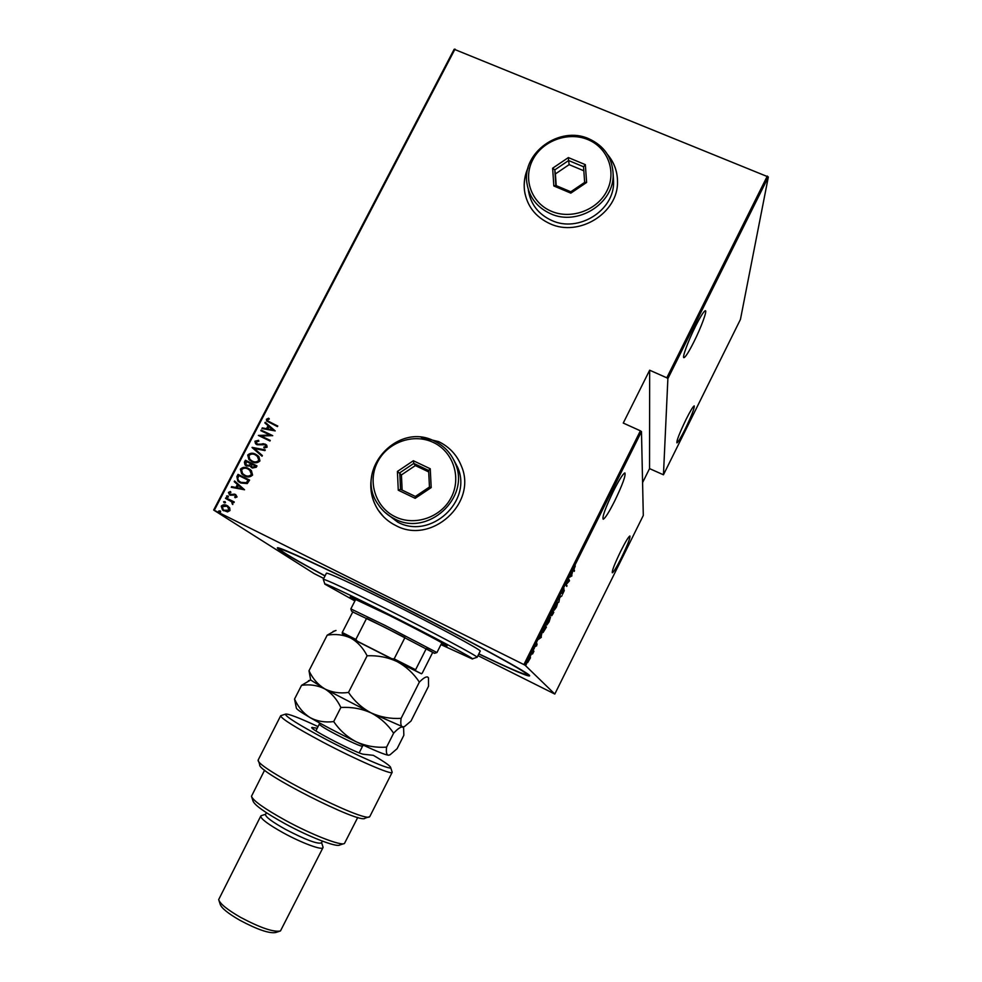 <?xml version="1.0" encoding="UTF-8"?>
<svg xmlns="http://www.w3.org/2000/svg" width="982" height="982" viewBox="0 0 982 982"><rect width="100%" height="100%" fill="white"/><g stroke="black" fill="none" stroke-linecap="round" stroke-linejoin="round"><path stroke-width="1.47" d="M325.017 575.943C291.102 557.727 275.291 548.312 277.575 547.698C281.539 547.784 322.268 566.553 377.309 594.024C452.653 631.536 528.353 672.289 529.642 675.579C530.403 677.727 513.451 670.51 478.786 653.951M371.81 475.386C369.281 487.931 371.417 499.519 378.205 510.137C382.685 516.827 388.577 521.97 395.856 525.566C431.393 545.084 477.633 503.165 461.417 466.143C457.011 455.034 449.425 446.871 438.696 441.642L421.241 437.346M458.238 459.49C453.537 451.622 447.031 445.705 438.745 441.74L422.469 437.506M371.65 476.614C369.502 488.766 371.712 499.961 378.279 510.21L383.643 516.827M528.12 167.578C524.732 175.103 523.529 182.848 524.511 190.803C526.953 205.987 535.423 216.948 549.92 223.687C578.95 237.448 618.476 212.91 617.494 181.596C617.457 171.396 614.167 162.411 607.625 154.628M527.96 168.168C524.719 175.569 523.578 183.168 524.548 190.962L525.063 194.006M614.658 501.053C608.975 512.285 605.145 518.349 603.193 519.245C602.04 517.146 605.464 507.743 613.455 491.061C619.176 479.781 622.993 473.741 624.883 472.931C625.976 475.227 622.563 484.592 614.658 501.053M693.893 341.871C688.922 351.716 685.62 356.982 684 357.657C681.79 358.356 688.026 341.208 695.452 326.454C700.436 316.585 703.726 311.343 705.309 310.729C707.519 310.152 701.123 327.485 693.893 341.871M685.08 429.294C680.833 437.739 678.12 442.268 676.917 442.882C676.426 440.992 679.483 433.16 686.074 419.412C690.334 410.942 693.047 406.438 694.213 405.873C694.655 407.886 691.61 415.693 685.08 429.294M621.508 557.555C616.794 566.933 613.738 572.003 612.338 572.788C611.749 571.229 614.548 564.024 620.734 551.184C625.485 541.757 628.541 536.7 629.892 535.988C630.432 537.645 627.645 544.838 621.508 557.555M526.548 663.758L525.922 665.072L526.548 663.758M531.422 653.987L530.796 655.301L531.409 653.987M534.417 647.973L533.766 649.274L534.404 647.96M541.364 637.269L538.639 639.257L541.954 632.592L541.07 637.122M550.509 617.175L549.098 621.827L546.814 625.018L548.066 620.231L550.313 617.077M557.886 602.347L556.45 607.06L554.216 610.19L555.493 605.329L557.666 602.236M562.76 590.747L564.061 588.905L562.305 592.747L564.306 590.501L562.514 594.306L563.987 591.152L561.999 593.41L562.76 590.747M571.954 575.857L569.535 577.244L572.825 570.628L571.561 575.661M574.028 569.388L574.495 570.738L574.188 571.389L573.697 570.002L575.292 565.976L573.66 569.204M568.406 579.503L568.725 578.852L569.486 580.804L566.405 584.265L566.7 586.401L565.914 584.499L569.008 581.037L568.406 579.503M559.63 597.105L562.072 595.693L559.752 597.535L558.807 602.261L559.63 597.105M552.866 610.706L553.774 612.363L551.786 615.702L551.921 614.474L551.025 615.591L552.866 610.706M544.274 627.952L545.427 625.62L546.409 627.13L543.034 632.592L544.274 627.952M536.602 645.935L536.773 644.879L535.288 646.684L536.786 643.284L535.607 646.021L537.068 644.204L536.479 645.874M533.128 650.317L533.926 651.262L532.551 654L533.128 650.317M530.44 657.879L527.629 662.641L528.647 659.266L530.44 656.749L530.255 657.793M525.088 665.231L554.805 694.053L643.296 515.464L641.479 431.601L525.088 665.231L523.897 664.593L640.387 430.816L641.479 431.601M323.741 578.423L314.056 573.549L213.659 510.039L454.163 49.26L768.341 176.969L740.44 319.432L663.451 474.797L667.883 378.622L666.803 377.812L767.335 176.036M768.341 176.969L667.883 378.622M642.584 482.604L649.544 468.61L663.451 474.797M554.805 694.053L477.952 655.62M649.544 468.61L649.654 370.202L666.803 377.812M455.01 49.1L214.297 510.309L523.897 664.593M649.654 370.202L623.263 423.058L640.387 430.816M229.665 507.792L229.997 510.542L227.542 511.892L222.521 510.026L221.245 506.184C222.963 504.552 224.89 504.343 227.051 505.57L229.665 507.792M225.823 497.776L234.281 501.962L233.962 502.588L232.709 501.962L232.771 504.527L231.727 501.827L225.504 498.39L225.823 497.776L234.256 501.998M237.079 496.941L235.152 497.739L234.649 496.941L236.061 496.401L235.299 495.1L230.046 495.21L228.413 492.448L230.353 491.491L230.917 492.301L229.469 492.939L229.837 494.241L235.582 494.462L237.079 496.941M236.883 476.589L238.025 474.38L249.612 480.063L247.268 483.561L240.615 482.997L237.779 481.02L236.883 476.589L238.025 474.38M245.402 460.251L256.989 465.898L256.277 467.248L252.264 468.033L250.214 466.033L246.519 465.996L244.997 464.903L244.408 462.154L245.402 460.251L256.953 465.947M252.116 447.375L265.3 449.916L264.956 450.591L254.301 448.529L262.378 455.55L262.022 456.213L252.116 447.375L265.238 450.038M260.819 430.681L261.138 430.079L272.726 435.652L261.114 435.996L270.259 440.402L269.94 441.016L258.352 435.431L269.927 435.075L260.819 430.681M270.038 422.309L277.759 426.004L277.44 426.618L266.674 420.996L266.404 419.265L268.626 418.197L269.326 418.995L267.57 419.879L267.767 420.897L277.722 426.09M275.205 430.902L261.936 428.545L262.28 427.882L266.503 428.68L268.061 425.709L264.858 422.947L265.201 422.285L275.205 430.902L265.201 422.285M254.939 441.237L258.585 440.329L258.855 441.213L256.118 441.826L257.37 444.159L265.287 444.146L266.736 445.239L267.116 447.154L264.195 448.038L263.777 447.117L265.962 446.503L265.017 444.785L257.026 444.76L255.504 443.618L254.939 441.237L258.634 440.488M255.701 454.298L258.917 456.679L259.948 460.926C257.554 463.136 254.866 463.394 251.908 461.687L248.888 459.502L247.734 455.059C250.115 452.886 252.767 452.641 255.701 454.298L258.045 455.82M248.336 468.426L251.404 470.66L252.583 475.079C250.177 477.289 247.501 477.547 244.543 475.84L241.67 473.79L240.369 469.175C242.75 467.002 245.402 466.757 248.336 468.426L250.447 469.764M244.555 489.773L231.286 487.305L231.642 486.63L235.864 487.477L237.423 484.47L234.232 481.659L234.575 480.996L244.555 489.773M227.849 495.873L228.487 496.966L227.198 497.101L226.56 496.008L228.168 496.082M224.866 501.569L225.504 502.674L224.227 502.809L223.589 501.716L225.173 501.765M220.042 510.836L220.68 511.929L219.391 512.076L218.753 510.971L220.312 511.008M214.297 510.309L213.659 510.039M617.433 179.166C616.868 170.131 613.701 162.128 607.944 155.144M267.067 421.401L266.404 419.265M266.601 419.461L268.798 418.393M268.074 421.204L270.234 422.493M262.206 428.594L262.28 427.882M262.489 428.066L266.503 428.68M266.711 428.876L268.061 425.709M265.066 423.119L265.41 422.469M267.853 428.938L273.119 430.091L269.08 426.593L267.853 428.938L272.922 429.907M261.065 430.803L261.138 430.079M261.347 430.263L272.689 435.726M270.222 440.476L261.114 435.996M258.622 435.468L269.927 435.075M257.566 444.33L258.634 444.453M258.843 444.637L263.323 443.692M263.52 443.864L265.287 444.146M265.496 444.33L266.453 444.944M264.318 448.038L263.777 447.117M263.986 447.289L265.962 446.503M266.171 446.675L265.656 445.227M256.032 444.134L255.148 441.421M262.022 456.213L252.043 447.522M249.907 460.448L247.734 455.059M247.943 455.231C250.324 453.058 252.975 452.812 255.897 454.47M250.655 460.104L252.435 461.245C254.829 462.596 257.002 462.362 258.941 460.546L257.235 456.114M252.239 461.074C254.633 462.424 256.793 462.191 258.745 460.374L257.873 456.753L255.381 454.912C253 453.574 250.852 453.807 248.937 455.611L249.796 459.294L252.435 461.245M251.343 467.469L250.214 466.033M245.574 465.419L244.408 462.154M244.616 462.313L245.61 460.423M246.372 465.1L249.747 465.345L250.778 463.713L246.261 461.442L245.966 464.744L246.838 465.382L249.538 465.173L250.57 463.541M252.067 467.113L255.246 466.941L255.676 466.106L251.76 464.118L251.662 466.745L252.57 467.407L255.48 465.934M242.763 474.76L240.369 469.175M240.59 469.335C242.971 467.174 245.623 466.929 248.544 468.586M243.475 474.38L245.07 475.386C247.464 476.736 249.637 476.503 251.576 474.687L249.686 470.096M244.862 475.214C247.255 476.577 249.428 476.344 251.367 474.527L250.398 470.771L248.016 469.04C245.635 467.702 243.487 467.935 241.572 469.727L242.566 473.582L245.07 475.386M238.245 474.539L249.588 480.1M238.884 481.966L237.092 476.749M239.62 481.597L241.155 482.543L246.568 482.813L248.311 480.247L238.896 475.57L237.681 478.602L238.773 480.873L240.946 482.383L246.359 482.653L248.102 480.088M231.556 487.354L231.642 486.63M231.862 486.79L235.864 487.477M236.073 487.624L237.423 484.47M237.632 484.629L234.232 481.659M234.453 481.818L234.784 481.168M237.214 487.735L242.493 488.901L238.442 485.378L237.214 487.735L242.272 488.754L238.442 485.378M235.263 497.727L234.649 496.941M234.87 497.101L236.061 496.401M236.269 496.548L235.655 495.333M229.567 494.94L228.413 492.448M228.634 492.596L230.463 491.651M230.537 494.732L231.224 494.793M231.445 494.94L232.513 494.412M232.734 494.56L234.158 494.056M234.367 494.216L235.582 494.462M227.112 497.052L226.56 496.008M226.781 496.156L228.07 496.02M232.832 504.49L232.047 503.717M232.611 503.582L231.175 501.372M224.154 502.772L223.589 501.716M223.81 501.863L225.087 501.728M223.491 510.763L221.245 506.184M221.478 506.331C223.184 504.699 225.111 504.49 227.272 505.718L227.051 505.57M227.272 505.718L228.02 506.135M223.994 510.247L229.174 510.161L227.468 506.626M224.461 510.505L228.966 510.026L228.008 507.056L226.719 506.184L222.288 506.7L223.245 509.695L224.682 510.652M219.354 512.052L218.753 510.971M218.986 511.119L220.263 510.984M573.844 570.432L574.495 570.738M570.873 576.017L572.101 573.549L570.738 575.955M568.787 580.472L569.486 580.804M565.914 584.499L567.019 585.763M554.364 609.441L556.352 606.925L557.567 602.985L555.603 605.477L554.388 609.478M552.608 611.209L553.774 612.363M553.05 612.007L552.019 615.002L553.075 613.762M552.927 613.713L553.062 612.302M552.756 612.572L552.633 611.516L551.319 614.928L552.756 612.572M546.974 624.282L548.987 621.692L550.067 617.739L546.974 624.282M545.219 626.05L546.409 627.13M545.992 627.621L545.206 626.418L543.181 631.856L545.992 627.621M540.112 637.772L541.352 635.293L539.965 637.711M532.968 650.624L533.926 651.262M527.948 661.991L530.206 657.437L527.641 661.831M440.943 644.622L472.195 658.897C478.074 660.591 431.38 635.649 383.729 611.811C347.665 593.717 322.133 581.798 324.907 584.18L354.895 600.959M324.833 583.946L323.287 579.319C325.914 579.441 346.401 589.04 384.735 608.116C432.178 631.819 479.621 657.203 477.092 657.351L480.186 651.164C482.837 650.808 435.505 625.227 388.05 601.598C349.702 582.584 329.166 573.107 326.441 573.169L323.287 579.319M355.312 600.162L350.181 596.921L389.019 615.272C418.516 630.039 448.43 645.935 446.994 646.033L441.348 643.811M478.848 653.84C508.639 668.067 524.621 674.953 526.769 674.524C531.532 674.253 455.599 633.132 377.996 594.515C320.525 565.828 279.796 547.232 280.103 549.38C280.938 551.332 295.926 560.157 325.067 575.845M415.607 669.736L415.509 670.866L391.536 658.75L394.163 658.885L415.607 669.736L426.262 648.636L434.523 653.325L384.784 627.314L352.734 611.97M351.63 611.209L350.844 608.889L385.275 625.534L436.941 652.564L441.863 642.793M394.163 658.885L404.952 637.563L366.63 618.267L355.852 639.429L357.485 641.455L342.288 633.672L342.264 632.494L355.852 639.429M391.536 658.75L357.485 641.455M352.882 611.688L342.264 632.494M432.632 652.539L422.285 673.051L421.462 673.787L415.509 670.866M318.045 726.594C298.602 717.56 287.726 713.411 285.418 714.147C285.59 716.602 298.847 724.863 325.152 738.918C357.362 755.944 391.487 770.735 390.664 767.543C390.468 766.046 384.686 761.971 373.307 755.318L363.745 754.274C358.663 754.336 309.723 729.147 311.748 727.515L317.235 728.19M392.002 771.68L392.149 772.355C392.26 775.412 356.392 759.896 322.71 742.061C295.324 727.417 281.306 718.652 280.668 715.792L281.318 715.51M343.577 843.747L339.784 844.986C336.875 847.65 309.305 837.032 284.706 823.542C264.98 812.58 254.412 805.056 253 800.956L251.748 797.126M264.624 770.134L251.478 796.267C252.951 800.576 264.281 808.616 285.467 820.375C311.908 834.847 341.466 846.275 344.473 843.452L357.767 817.417M322.378 841.12L321.482 842.887C317.591 844.299 305.697 839.843 285.823 829.532C272.21 821.922 265.435 816.901 265.496 814.483L266.392 812.715M322.869 846.57L322.992 847.638C322.317 850.596 301.756 843.022 283.307 832.871C268.172 824.401 260.66 818.804 260.77 816.067L261.728 815.526M279.526 931.28L275.795 932.495C269.473 933.735 257.468 929.647 239.78 920.22C227.959 913.383 221.429 908.068 220.189 904.275L218.961 900.506M260.77 816.067L218.667 899.622C220.017 903.784 227.284 909.676 240.443 917.286C260.156 927.769 273.499 932.335 280.459 930.973L322.992 847.638M280.668 715.792L258.18 759.994C254.62 767.2 366.225 823.824 369.772 816.619L392.149 772.355M368.901 816.901L365.095 818.153C361.474 825.003 256.462 771.729 259.702 764.683L258.45 760.829M401.11 718.345C390.615 718.984 380.648 717.179 371.208 712.944C362.051 708.083 354.477 701.246 348.5 692.445C339.797 693.636 331.855 692.433 324.698 688.836C317.947 684.687 312.706 678.66 308.999 670.755L327.19 635.17C335.537 633.746 343.356 634.691 350.623 637.981C357.509 641.835 363.009 647.776 367.121 655.792C377.8 655.313 387.816 657.265 397.17 661.623C406.217 666.594 413.618 673.431 419.363 682.122C423.168 678.218 425.942 676.5 427.686 677.003L428.459 677.813L428.533 686.246L411.028 721.034L404.412 726.619L402.51 726.975C400.877 726.287 400.411 723.415 401.11 718.345L419.363 682.122M348.5 692.445L367.121 655.792M308.999 670.755L310.668 679.974L301.548 685.338C309.821 684.11 317.542 685.289 324.698 688.836L310.656 679.998M334.801 630.874L327.19 635.17M403.602 727.92L403.307 727.011L371.208 712.944L324.698 688.836C331.486 692.961 336.875 699.172 340.864 707.47C351.642 706.868 361.757 708.685 371.208 712.944C380.353 717.817 387.829 724.556 393.622 733.186C397.612 728.914 400.57 726.84 402.51 726.975L403.602 727.92L403.848 735.285L397.109 748.689L389.989 754.827L388.283 755.219C384.22 754.532 373.639 750.113 356.527 741.95C338.876 733.407 323.385 725.281 310.054 717.584C300.86 712.208 296.294 709.016 296.343 708.022L294.539 699.049L301.548 685.338M421.487 673.762L342.276 633.586M310.668 680.084L308.446 680.735M389.093 755.158L388.283 755.219C386.54 754.741 385.975 752.052 386.589 747.142C376.045 747.854 366.028 746.124 356.527 741.95C347.309 737.138 339.698 730.363 333.684 721.598C325.03 722.666 317.149 721.328 310.054 717.584C303.352 713.288 298.184 707.101 294.539 699.049M333.684 721.598L340.864 707.47M386.589 747.142L393.622 733.186M395.218 516.778C414.858 526.512 441.323 517.342 451.352 497.211C461.687 477.215 453.033 451.499 433.209 442.391C413.532 432.976 387.595 442.17 377.591 461.982C367.305 481.646 375.431 507.326 395.218 516.778M434.4 441.09C444.22 445.865 451.192 453.303 455.304 463.418C470.734 497.751 427.759 537.068 394.654 518.913C387.767 515.513 382.231 510.64 378.058 504.282C353.753 470.538 397.526 421.536 434.4 441.09M384.625 512.076L397.722 522.129C430.447 540.075 472.882 501.237 457.649 467.297L453.389 459.22M413.348 460.742L430.251 468.77L431.196 487.588L415.177 498.328L398.275 490.214L397.403 471.446L413.348 460.742L413.778 463.418L399.76 472.833L400.533 489.331L415.374 496.462L429.465 487.023L428.631 470.476L413.778 463.418L415.349 465.578L401.429 474.92L397.403 471.446M401.429 474.92L402.141 490.104M428.704 471.925L415.349 465.578M400.533 489.331L398.275 490.214M415.374 496.462L415.177 498.328M429.465 487.023L431.196 487.588M430.251 468.77L428.631 470.476M551.258 211.216C571.008 219.833 597.24 210.32 606.888 190.938C616.843 171.678 607.772 147.595 587.837 139.579C568.05 131.281 542.334 140.794 532.71 159.882C522.792 178.834 531.348 202.893 551.258 211.216M588.783 138.732C604.311 145.876 612.424 157.771 613.149 174.415C614.241 203.495 577.514 226.449 550.509 213.695C536.982 207.423 529.114 197.198 526.904 183.02C521.835 152.652 559.765 125.451 588.783 138.732M528.341 190.091C530.525 204.121 538.308 214.236 551.675 220.447C578.361 233.09 614.658 210.406 613.578 181.658L613.308 177.005M568.357 157.586L585.346 164.657L586.622 182.456L570.824 193.135L553.836 185.966L552.633 168.217L568.357 157.586L568.603 160.532L554.793 169.886L555.849 185.488L570.788 191.785L584.658 182.394L583.541 166.756L568.603 160.532L569.143 164.645L555.407 173.924L554.793 169.886L552.633 168.217M555.407 173.924L556.205 185.635M583.836 170.77L569.143 164.645M555.849 185.488L553.836 185.966M570.788 191.785L570.824 193.135M584.658 182.394L586.622 182.456M585.346 164.657L583.541 166.756M313.074 728.939L312.607 727.392M363.291 745.154L362.554 746.173C361.732 746.566 356.601 744.528 347.174 740.047C330.566 731.848 321.274 726.57 319.26 724.2L315.873 730.866M527.199 673.664L526.769 674.524M472.44 658.824L476.798 657.375M350.844 608.889L355.828 599.155M434.609 653.3L436.83 652.564M390.664 767.543L392.186 772.245M265.619 814.25L261.089 815.735M321.593 842.654L323.066 847.184M285.418 714.147L280.729 715.706M336.016 630.481L333.058 631.451M359.191 752.838L362.554 746.173M319.653 723.01L319.26 724.2M455.304 463.418L457.649 467.297M613.149 174.415L613.578 181.658"/></g></svg>
